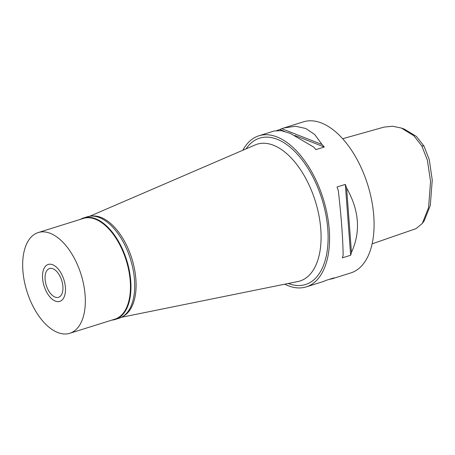 <?xml version="1.0" encoding="UTF-8"?>
<svg xmlns="http://www.w3.org/2000/svg" width="455" height="455" viewBox="0 0 455 455"><rect width="100%" height="100%" fill="white"/><g stroke="black" fill="none" stroke-linecap="round" stroke-linejoin="round"><path stroke-width="0.68" d="M372.116 243.84L416.035 228.643L422.291 223.473L424.248 220.732L430.282 205.524L432.25 180.078L429.258 159.62L423.958 146.027L416.388 136.432L404.381 129.135M422.291 223.473L428.576 207.577L430.555 181.454L427.376 160.109L421.774 145.867L413.817 135.715L401.344 128.043L392.602 126.228L384.009 127.116L342.666 138.73M331.342 279.029L350.76 272.949A79.176 42.542 -107.4 0 0 356.128 157.76A79.176 42.542 -107.4 0 0 303.434 121.838L284.199 127.861M242.822 150.247A79.176 42.542 72.6 0 1 258.929 135.778A79.176 42.542 72.6 0 1 311.624 171.694A79.176 42.542 72.6 0 1 306.255 286.883A79.176 42.542 72.6 0 1 284.773 284.187M351.453 252.406A79.176 42.542 72.6 0 1 350.657 255.244L342.365 257.843A79.176 42.542 -107.4 0 0 343.155 255.005C342.848 237.499 341.233 216.051 338.315 190.651A79.176 42.542 -107.4 0 0 337.036 186.999L345.328 184.4A79.176 42.542 72.6 0 1 346.613 188.051C359.251 210.403 360.866 231.857 351.453 252.406L346.613 188.051M328.709 279.535L332.19 278.699A79.176 42.542 72.6 0 0 334.101 277.846L325.808 280.439A79.176 42.542 -107.4 0 1 323.897 281.298L321.446 282.128M276.93 130.46L279.831 129.55A79.176 42.542 72.6 0 1 281.742 128.697L283.897 127.957L295.574 126.257L305.811 128.509L314.695 134.504L322.106 144.559A79.176 42.542 72.6 0 1 324.261 147.011L315.969 149.61A79.176 42.542 -107.4 0 0 313.808 147.153L290.29 133.372L281.378 130.699L274.416 130.926L258.929 135.778M288.237 283.482A76.696 41.212 -107.4 0 0 326.451 255.17A76.696 41.212 -107.4 0 0 310.72 172.934A76.696 41.212 -107.4 0 0 246.07 148.848M121.394 317.306L297.883 281.531A71.674 38.51 -107.4 0 0 304.827 176.716A71.674 38.51 72.6 0 0 255.107 144.952L89.743 216.244M91.5 216.097A52.78 28.358 72.6 0 1 124.13 240.598A52.78 28.358 72.6 0 1 122.924 316.424M281.742 128.697L322.106 144.559M279.831 129.55L284.466 131.37M294.994 135.51L324.261 147.011M345.328 184.4L350.657 255.244M332.19 278.699L331.826 278.557M59.531 275.377A15.083 8.105 -107.4 0 0 49.493 268.535A15.083 8.105 -107.4 0 0 48.469 290.472A15.083 8.105 -107.4 0 0 58.507 297.314A15.083 8.105 -107.4 0 0 59.531 275.377M46.905 292.616A19.355 10.397 72.6 0 1 46.074 265.68A19.355 10.397 72.6 0 1 61.101 273.239A19.355 10.397 72.6 0 1 65.287 292.667A19.355 10.397 72.6 0 1 57.324 301.614A19.355 10.397 72.6 0 1 46.905 292.616A19.355 10.397 -107.4 0 0 57.324 301.614A19.355 10.397 -107.4 0 0 65.287 292.667A19.355 10.397 -107.4 0 0 61.101 273.239A19.355 10.397 -107.4 0 0 46.074 265.68A19.355 10.397 -107.4 0 0 46.905 292.616M80.398 219.344A53.161 28.563 72.6 0 1 83.527 217.973A53.161 28.563 72.6 0 1 118.909 242.088A53.161 28.563 72.6 0 1 115.303 319.433A53.161 28.563 72.6 0 1 111.953 320.087M69.774 333.293L114.887 319.165A52.78 28.358 -107.4 0 0 118.471 242.373A52.78 28.358 -107.4 0 0 83.339 218.428L38.226 232.556A52.78 28.358 72.6 0 1 73.357 256.501A52.78 28.358 72.6 0 1 69.774 333.293A52.78 28.358 72.6 0 1 34.643 309.349A52.78 28.358 72.6 0 1 38.226 232.556M115.303 319.433L119.045 318.261A53.161 28.563 -107.4 0 0 122.651 240.917A53.161 28.563 -107.4 0 0 87.269 216.802L83.527 217.973M421.774 145.867L423.958 146.027M404.518 129.186L401.344 128.043M321.742 282.037L306.255 286.883"/></g></svg>
